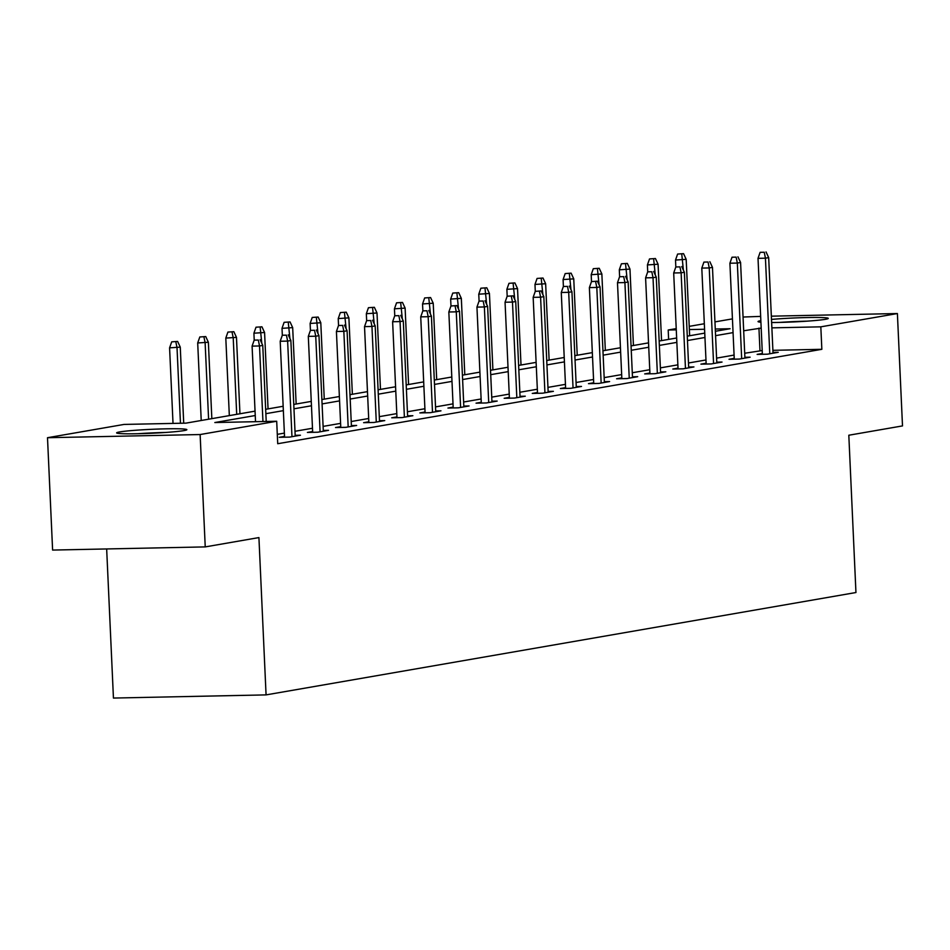 <?xml version="1.0" encoding="UTF-8"?>
<svg xmlns="http://www.w3.org/2000/svg" width="950" height="950" viewBox="0 0 950 950"><rect width="100%" height="100%" fill="white"/><g stroke="black" fill="none" stroke-linecap="round" stroke-linejoin="round"><path stroke-width="1.43" d="M771.495 319.414A35.15 1.959 177.4 0 1 808.486 317.526A35.15 1.959 177.4 0 1 828.269 318.392A35.15 1.959 177.4 0 1 825.336 319.319A35.15 1.959 177.4 0 1 771.637 322.513M760.914 322.216A35.15 1.959 177.4 0 1 758.041 321.575A35.15 1.959 177.4 0 1 760.843 320.673M183.92 430.611A35.15 1.959 177.4 0 1 144.602 433.532A35.15 1.959 177.4 0 1 116.636 432.879A35.15 1.959 177.4 0 1 119.569 431.953A35.15 1.959 177.4 0 1 158.876 429.032A35.15 1.959 177.4 0 1 186.853 429.685A35.15 1.959 177.4 0 1 183.92 430.611M106.661 548.946L113.442 698.06L266.071 694.889L855.95 592.527L848.813 435.231L902.5 425.909L897.394 313.548L820.824 326.836L771.875 327.857M266.071 694.889L258.923 537.581L205.236 546.903L52.606 550.074L47.5 437.713L124.07 424.424L185.951 423.142L255.051 411.148M668.622 339.387L668.194 330.006L676.222 328.617M689.225 326.361L704.33 323.736M714.946 321.896L732.438 318.867M743.054 317.027L760.653 316.397M255.241 415.53L214.831 422.536L276.699 421.254L277.721 443.721L821.845 349.303L772.896 350.324M762.209 350.55L744.705 353.246M734.077 355.086L716.597 358.126M705.981 359.967L688.489 362.995M677.873 364.836L660.381 367.876M649.764 369.716L632.273 372.756M621.656 374.597L604.164 377.625M593.548 379.478L576.056 382.506M565.44 384.346L547.948 387.386M537.332 389.227L519.84 392.267M509.224 394.108L491.744 397.136M481.116 398.976L463.636 402.016M453.019 403.857L435.527 406.897M424.911 408.738L407.419 411.766M396.803 413.606L379.311 416.646M368.695 418.487L351.203 421.527M340.587 423.367L323.095 426.396M312.479 428.248L294.987 431.276M284.371 433.117L277.293 434.352M284.525 436.406L279.3 437.309L289.619 437.095L300.426 435.219L295.177 435.326M312.633 431.526L307.408 432.428L317.728 432.214L328.534 430.338L323.285 430.445M340.741 426.645L335.516 427.548L345.836 427.334L356.642 425.457L351.393 425.576M368.838 421.776L363.624 422.679L373.944 422.465L384.75 420.589L379.489 420.696M396.946 416.896L391.733 417.798L402.04 417.584L412.858 415.708L407.598 415.815M425.054 412.015L419.841 412.918L430.148 412.704L440.966 410.827L435.706 410.946M453.162 407.134L447.949 408.049L458.256 407.835L469.074 405.959L463.814 406.066M481.27 402.266L476.057 403.168L486.364 402.954L497.171 401.078L491.922 401.185M509.378 397.385L504.165 398.287L514.472 398.074L525.279 396.197L520.03 396.304M537.486 392.504L532.261 393.419L542.581 393.193L553.387 391.329L548.138 391.436M565.594 387.636L560.369 388.538L570.689 388.324L581.495 386.448L576.246 386.555M593.702 382.755L588.477 383.657L598.797 383.444L609.603 381.567L604.354 381.674M621.799 377.874L616.586 378.777L626.905 378.563L637.711 376.687L632.451 376.806M649.907 373.006L644.694 373.908L655.001 373.694L665.819 371.818L660.559 371.925M678.015 368.125L672.802 369.027L683.109 368.814L693.928 366.938L688.667 367.044M706.123 363.244L700.91 364.147L711.217 363.933L722.036 362.057L716.775 362.176M734.231 358.364L729.018 359.278L739.326 359.064L750.132 357.188L744.883 357.295M762.339 353.495L757.126 354.397L767.434 354.184L778.24 352.308L772.991 352.414M205.236 546.903L200.129 434.542L47.5 437.713M771.341 316.172L897.394 313.548M821.845 349.303L820.824 326.836M276.699 421.254L200.129 434.542M761.188 328.082L743.684 330.778M733.068 332.619L715.576 335.647M704.959 337.488L687.467 340.527M676.851 342.368L659.359 345.408M648.743 347.249L631.251 350.277M620.635 352.129L603.143 355.157M592.527 356.998L575.035 360.038M564.419 361.879L546.927 364.907M536.311 366.759L518.831 369.787M508.202 371.628L490.723 374.668M480.106 376.509L462.614 379.549M451.998 381.389L434.506 384.418M423.89 386.258L406.398 389.298M395.782 391.139L378.29 394.179M367.674 396.019L350.182 399.048M339.566 400.888L322.074 403.928M311.457 405.769L293.966 408.809M283.349 410.649L265.858 413.678M715.374 331.277L730.075 328.724L715.267 329.032M704.579 329.258L689.367 329.567M676.281 329.84L668.194 330.006M265.668 409.308L283.159 406.267M293.776 404.427L311.256 401.399M321.884 399.558L339.364 396.518M349.98 394.678L367.472 391.637M378.088 389.797L395.58 386.769M406.196 384.916L423.688 381.888M434.304 380.048L451.796 377.008M462.412 375.167L479.904 372.139M490.521 370.286L508.012 367.258M518.629 365.418L536.121 362.378M546.737 360.537L564.217 357.497M574.845 355.656L592.325 352.628M602.941 350.787L620.433 347.747M631.049 345.907L648.541 342.867M659.158 341.026L676.649 337.998M687.266 336.157L704.758 333.117M759.964 350.598L758.943 328.118M258.329 340.041L254.196 340.124L258.329 340.041L259.516 345.966L262.758 345.408L266.214 421.468M262.948 421.539L259.516 345.966L252.094 346.121L255.526 421.693M254.196 340.124L252.094 346.121M262.758 345.408L260.122 339.72M177.626 341.442L171.701 341.846L177.626 341.442L180.263 347.13L169.587 347.843L173.019 423.403M175.821 341.751L177.021 347.688L180.453 423.249M180.263 347.13L183.718 423.189M169.587 347.843L171.701 341.846M145.671 433.497A30.412 1.698 177.4 0 1 148.521 433.343A30.412 1.698 177.4 0 1 157.985 432.927M165.632 432.452A34.924 1.947 -2.6 0 0 148.01 433.105A34.924 1.947 -2.6 0 0 138.023 433.711M807.049 321.159A34.924 1.947 -2.6 0 0 779.428 322.418M787.087 322.192A30.412 1.698 177.4 0 1 799.401 321.634M286.437 335.16L282.304 335.243L286.437 335.16L287.624 341.098L290.866 340.527L295.212 436.121M291.971 436.679L287.624 341.098L280.202 341.252L284.561 437.202M290.047 321.931L284.121 322.335L290.047 321.931L292.683 327.619L282.019 328.332L282.328 335.243L280.202 341.252M290.866 340.527L288.23 334.851M314.533 330.279L310.412 330.374L314.533 330.279L315.733 336.217L318.974 335.659L323.321 431.241M320.079 431.811L315.733 336.217L308.311 336.371L312.669 432.321M318.155 317.051L312.229 317.454L318.155 317.051L320.791 322.739L310.128 323.451L310.436 330.363L308.311 336.371M318.974 335.659L316.338 329.971M205.734 336.561L199.809 336.965L205.734 336.561L208.371 342.249L197.695 342.962L201.222 420.494M203.929 336.882L205.129 342.808L208.596 419.211M208.371 342.249L211.838 418.653M197.695 342.962L199.809 336.965M233.842 331.692L227.905 332.084L233.842 331.692L236.479 337.369L225.803 338.093L229.33 415.613M232.037 332.001L233.225 337.939L236.704 414.331M236.479 337.369L239.946 413.772M225.803 338.093L227.905 332.084M342.641 325.411L338.521 325.494L342.641 325.411L343.841 331.336L347.082 330.778L351.429 426.372M348.175 426.93L343.841 331.336L336.419 331.491L340.777 427.441M338.521 325.494L336.419 331.491M347.082 330.778L344.446 325.09M370.749 320.53L366.629 320.613L370.749 320.53L371.949 326.468L375.191 325.897L379.525 421.491M376.283 422.049L371.949 326.468L364.527 326.622L368.873 422.572M374.371 307.301L368.446 307.705L374.371 307.301L377.008 312.989L366.344 313.702L366.652 320.613L364.527 326.622M375.191 325.897L372.554 320.221M398.858 315.649L394.737 315.744L398.858 315.649L400.057 321.587L403.299 321.029L407.633 416.611M404.391 417.181L400.057 321.587L392.623 321.741L396.981 417.691M394.737 315.744L392.623 321.741M403.299 321.029L400.662 315.341M261.939 326.812L256.013 327.204L261.939 326.812L264.575 332.488L253.911 333.213L254.22 340.124M260.146 327.121L261.808 343.342M264.575 332.488L268.054 408.892M253.911 333.213L256.013 327.204M288.254 322.252L289.916 338.461M292.683 327.619L296.151 404.011M282.019 328.332L284.121 322.335M316.35 317.371L318.012 333.593M320.791 322.739L324.259 399.142M310.128 323.451L312.229 317.454M346.263 312.182L340.338 312.574L346.263 312.182L348.899 317.858L338.236 318.582L338.544 325.494M344.458 312.491L346.121 328.712M348.899 317.858L352.367 394.262M338.236 318.582L340.338 312.574M372.566 307.61L374.229 323.831M377.008 312.989L380.475 389.381M366.344 313.702L368.446 307.705M402.479 302.421L396.554 302.824L402.479 302.421L405.116 308.109L394.44 308.821L394.761 315.733M400.674 302.741L402.337 318.951M405.116 308.109L408.583 384.512M394.44 308.821L396.554 302.824M430.588 297.552L424.662 297.944L430.588 297.552L433.224 303.228L422.548 303.952L422.869 310.852M428.782 297.861L430.445 314.082M433.224 303.228L436.691 379.632M422.548 303.952L424.662 297.944M458.696 292.671L452.77 293.075L458.696 292.671L461.332 298.359L450.656 299.072L450.977 305.983L456.879 305.591L450.953 305.983L448.839 311.992L453.197 407.93M456.891 292.98L458.553 309.201M461.332 298.359L464.799 374.751M450.656 299.072L452.77 293.075M486.804 287.791L480.866 288.194L486.804 287.791L489.44 293.479L478.764 294.191L479.085 301.103M484.999 288.111L486.661 304.321M489.44 293.479L492.907 369.883M478.764 294.191L480.866 288.194M514.9 282.922L508.974 283.314L514.9 282.922L517.536 288.598L506.872 289.322L507.181 296.222L513.083 295.83L507.157 296.234L505.056 302.231L509.414 398.181M513.107 283.231L514.769 299.452M517.536 288.598L521.016 365.002M506.872 289.322L508.974 283.314M543.008 278.041L537.082 278.433L543.008 278.041L545.644 283.729L534.981 284.442L535.289 291.353L541.191 290.949L535.266 291.353L533.164 297.35L537.522 393.3M541.215 278.35L542.878 294.571M545.644 283.729L549.124 360.121M534.981 284.442L537.082 278.433M571.116 273.161L565.191 273.564L571.116 273.161L573.753 278.849L563.089 279.561L563.398 286.473M569.323 273.481L570.974 289.691M573.753 278.849L577.22 355.241M563.089 279.561L565.191 273.564M599.224 268.292L593.299 268.684L599.224 268.292L601.861 273.968L591.197 274.692L591.506 281.592L597.408 281.2L591.482 281.604L589.38 287.601L593.738 383.551M597.419 268.601L599.082 284.822M601.861 273.968L605.328 350.372M591.197 274.692L593.299 268.684M627.332 263.411L621.407 263.803L627.332 263.411L629.969 269.087L619.305 269.812L619.614 276.723M625.528 263.72L627.19 279.941M629.969 269.087L633.436 345.491M619.305 269.812L621.407 263.803M426.966 310.781L422.845 310.864L426.966 310.781L428.165 316.706L431.407 316.148L435.741 411.742M432.499 412.3L428.165 316.706L420.731 316.861L425.089 412.811M422.845 310.864L420.731 316.861M431.407 316.148L428.771 310.46M455.074 305.9L456.273 311.838L459.515 311.267L463.849 406.861M448.839 311.992L456.273 311.838L460.608 407.419M459.515 311.267L456.879 305.591M483.182 301.019L479.049 301.103L483.182 301.019L484.369 306.957L487.623 306.387L491.957 401.981M488.716 402.551L484.369 306.957L476.947 307.111L481.306 403.061M479.049 301.103L476.947 307.111M487.623 306.387L484.987 300.711M511.29 296.139L512.477 302.076L515.719 301.518L520.066 397.1M505.056 302.231L512.477 302.076L516.824 397.67M515.719 301.518L513.083 295.83M539.398 291.27L540.586 297.196L543.827 296.637L548.174 392.231M533.164 297.35L540.586 297.196L544.932 392.789M543.827 296.637L541.191 290.949M567.506 286.389L563.374 286.473L567.506 286.389L568.694 292.327L571.936 291.757L576.282 387.351M573.04 387.909L568.694 292.327L561.272 292.481L565.63 388.431M563.374 286.473L561.272 292.481M571.936 291.757L569.299 286.081M595.602 281.509L596.802 287.446L600.044 286.888L604.39 382.47M589.38 287.601L596.802 287.446L601.148 383.04M600.044 286.888L597.408 281.2M623.711 276.64L619.59 276.723L623.711 276.64L624.91 282.566L628.152 282.007L632.498 377.601M629.244 378.159L624.91 282.566L617.488 282.72L621.846 378.67M619.59 276.723L617.488 282.72M628.152 282.007L625.516 276.319M651.819 271.759L647.698 271.842L651.819 271.759L653.018 277.697L656.26 277.127L660.594 372.721M657.352 373.279L653.018 277.697L645.596 277.851L649.943 373.801M655.441 258.531L649.515 258.934L655.441 258.531L658.077 264.219L647.413 264.931L647.722 271.842L645.596 277.851M656.26 277.127L653.624 271.451M679.927 266.879L675.806 266.974L679.927 266.879L681.126 272.816L684.368 272.258L688.703 367.84M685.461 368.41L681.126 272.816L673.693 272.971L678.051 368.921M683.549 253.65L677.623 254.054L683.549 253.65L686.185 259.338L675.509 260.051L675.83 266.962L673.693 272.971M684.368 272.258L681.732 266.57M708.035 262.01L703.914 262.093L708.035 262.01L709.234 267.936L712.476 267.377L716.811 362.971M713.569 363.529L709.234 267.936L701.801 268.09L706.159 364.04M703.914 262.093L701.801 268.09M712.476 267.377L709.84 261.689M736.143 257.129L732.011 257.212L736.143 257.129L737.331 263.067L740.584 262.497L744.919 358.091M741.677 358.649L737.331 263.067L729.909 263.221L734.267 359.159M732.011 257.212L729.909 263.221M740.584 262.497L737.948 256.821M653.636 258.839L655.298 275.061M658.077 264.219L661.544 340.611M647.413 264.931L649.515 258.934M764.251 252.249L760.119 252.332L764.251 252.249L765.439 258.186L768.681 257.616L773.027 353.21M769.785 353.78L765.439 258.186L758.017 258.341L762.375 354.291M760.119 252.332L758.017 258.341M768.681 257.616L766.044 251.94M681.744 253.971L683.406 270.192M686.185 259.338L689.653 335.742M675.509 260.051L677.623 254.054"/></g></svg>

